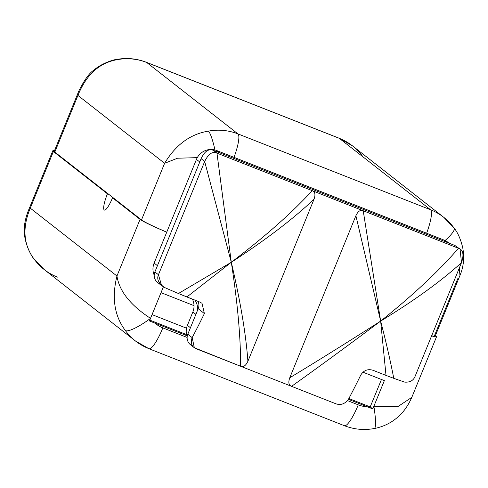 <?xml version="1.0" encoding="UTF-8"?>
<svg xmlns="http://www.w3.org/2000/svg" width="488" height="488" viewBox="0 0 488 488"><rect width="100%" height="100%" fill="white"/><g stroke="black" fill="none" stroke-linecap="round" stroke-linejoin="round"><path stroke-width="0.73" d="M148.974 348.731L135.505 341.02A55.156 53.906 -51.9 0 1 125.367 330.522A26.047 5.301 -36 0 0 150.542 318.365C130.497 305.287 119.304 291.171 116.955 276.007C111.599 297.832 114.406 316.004 125.367 330.522A26.047 5.301 -36 0 0 150.542 318.365L163.382 286.889L149.456 320.958L186.843 335.695L149.456 320.958L150.542 318.365C130.497 305.287 119.304 291.171 116.955 276.007L30.274 208.15C22.119 227.792 23.393 244.769 34.093 259.079A26.047 5.301 -36 0 1 33.879 258.853A26.047 5.301 -36 0 0 34.093 259.079A55.156 53.906 128.1 0 0 44.237 269.577A55.156 53.906 -51.9 0 1 34.093 259.079C23.393 244.769 22.119 227.792 30.274 208.15L53.393 151.512A39.833 2.349 22.2 0 1 54.461 150.737A39.833 2.349 22.2 0 0 52.802 150.755A39.833 2.349 22.2 0 0 53.393 151.512L107.439 193.821A15.323 3.111 -68.5 0 0 104.371 210.072A15.323 3.111 -68.5 0 0 112.539 197.811L113.936 198.36L112.539 197.811A15.323 3.111 111.5 0 1 104.206 209.974A15.323 3.111 111.5 0 1 107.439 193.821L108.836 194.37L54.815 152.085L77.927 95.441L164.609 163.291C175.704 144.814 190.296 134.09 208.394 131.119A26.047 3.684 -100.6 0 1 214.958 149.969A26.047 3.684 -100.6 0 0 208.394 131.119A55.156 53.906 -51.9 0 1 237.955 133.907A26.047 5.283 111.5 0 1 234.02 157.362A26.047 5.283 -68.5 0 0 237.955 133.907L430.575 209.773L339.306 138.33A26.047 5.283 -68.5 0 0 339.026 138.171A26.047 5.283 111.5 0 1 339.306 138.33L146.687 62.464L237.955 133.907L146.687 62.464L339.306 138.33L430.575 209.773L237.955 133.907A55.156 53.906 128.1 0 0 208.394 131.119C190.296 134.09 175.704 144.814 164.609 163.291L141.489 219.935A39.833 2.349 -157.8 0 0 166.744 232.16A39.833 2.349 -157.8 0 1 141.489 219.935L108.836 194.37L141.489 219.935L164.609 163.291L77.927 95.441L54.815 152.085L108.836 194.37L107.439 193.821L53.393 151.512L30.274 208.15L116.955 276.007L140.068 219.362A39.833 2.349 22.2 0 0 166.731 232.19A39.833 2.349 22.2 0 1 140.068 219.362L112.539 197.811L140.068 219.362L116.955 276.007C111.599 297.832 114.406 316.004 125.367 330.522A55.156 53.906 128.1 0 0 135.505 341.02A55.156 53.906 128.1 0 0 148.694 348.566A26.047 5.283 -68.5 0 0 148.974 348.731A26.047 5.283 -68.5 0 0 162.852 327.887L187.118 337.446L162.852 327.887A26.047 5.283 111.5 0 1 148.974 348.731L344.388 425.701A26.047 5.283 -68.5 0 0 358.265 404.857A26.047 5.283 111.5 0 1 344.388 425.701A26.047 5.283 -68.5 0 1 344.107 425.536M457.726 278.746L434.607 335.39A39.833 2.349 -157.8 0 1 431.673 335.732A39.833 2.349 -157.8 0 0 435.198 336.147L459.855 275.726C463.643 266.857 464.582 257.426 462.673 247.44C460.617 239.065 457.768 232.599 454.121 228.049A26.047 5.301 144 0 1 445.074 240.529A26.047 5.301 144 0 0 454.121 228.049L443.763 217.319A55.156 53.906 128.1 0 0 430.575 209.773A26.047 5.283 111.5 0 1 426.64 233.234A26.047 5.283 -68.5 0 0 430.575 209.773A55.156 53.906 -51.9 0 1 443.763 217.319L352.495 145.875A55.156 53.906 128.1 0 0 339.306 138.33A55.156 53.906 -51.9 0 1 352.495 145.875L339.026 138.171L146.406 62.299A26.047 5.283 111.5 0 1 146.687 62.464A26.047 5.283 -68.5 0 0 146.406 62.299C136.732 58.554 126.758 57.602 116.486 59.463A26.047 3.684 -100.6 0 0 116.473 59.463A26.047 3.684 -100.6 0 1 117.12 59.676A55.156 53.906 -51.9 0 1 146.687 62.464A55.156 53.906 128.1 0 0 117.12 59.676A26.047 3.684 -100.6 0 0 116.486 59.463C113.802 59.542 101.254 63.458 93.83 70.187C89.469 72.846 84.485 79.757 78.879 90.914L54.223 151.329A39.833 2.349 -157.8 0 0 54.815 152.085A39.833 2.349 -157.8 0 1 55.175 151.201M459.312 268.01L459.946 275.5L459.312 268.01M77.927 95.441C86.217 74.768 99.284 62.848 117.12 59.676C99.284 62.848 86.217 74.768 77.927 95.441M164.609 163.291L177.522 158.222L197.28 157.642L177.522 158.222L164.609 163.291M454.121 228.049A26.047 5.301 144 0 0 453.907 227.823A55.156 53.906 128.1 0 0 443.763 217.319M362.633 156.38A55.156 53.906 128.1 0 0 352.495 145.875M186.532 328.198L152.067 314.62L186.532 328.198M384.361 380.622L372.783 408.926L370.203 406.907L381.464 379.481L370.203 406.907L372.783 408.926L348.42 399.337L372.783 408.926L384.361 380.622L362.944 372.185L384.361 380.622M161.034 292.654L194.023 305.653L161.034 292.654M435.461 335.506L435.979 335.915L435.461 335.506M149.816 320.116L186.562 334.591L149.816 320.116M348.859 398.519L370.203 406.907L348.859 398.519M347.548 400.636L358.265 404.857A29.109 28.45 128.1 0 0 367.336 406.785A29.109 28.45 128.1 0 1 358.265 404.857L347.548 400.636M431.618 335.872A39.833 2.349 22.2 0 0 436.571 336.671A39.833 2.349 22.2 0 0 435.979 335.915A39.833 2.349 22.2 0 1 431.618 335.872M436.571 336.671L411.915 397.092C406.962 408.657 400.319 415.209 396.726 418.002C390.357 423.328 382.885 426.841 374.302 428.537A26.047 3.684 79.4 0 0 373.869 406.327L397.824 406.632L411.793 397.378L397.824 406.632L373.869 406.327A26.047 3.684 79.4 0 1 374.302 428.537A26.047 3.684 79.4 0 1 373.668 428.324M135.505 341.02L44.237 269.577A55.156 53.906 128.1 0 0 57.425 277.123M154.94 323.129A29.109 28.45 128.1 0 0 162.852 327.887A29.109 28.45 128.1 0 1 154.94 323.129M448.856 243.091A15.683 15.329 128.1 0 0 444.147 240.126L216.648 150.517A15.683 15.329 128.1 0 0 196.444 159.387L154.129 263.081A15.683 15.329 128.1 0 0 154.202 275.147A15.683 15.329 -51.9 0 1 154.129 263.081L157.441 265.673L154.129 263.081L196.444 159.387A15.683 15.329 -51.9 0 1 216.648 150.517L219.49 152.75L216.648 150.517L444.147 240.126A15.683 15.329 -51.9 0 1 447.899 242.274L449.027 243.158M192.431 299.162A15.683 15.329 -51.9 0 1 192.851 311.978L187.392 325.362A15.683 15.329 128.1 0 0 187.166 336.683A15.683 15.329 -51.9 0 1 187.392 325.362L190.442 327.747L187.392 325.362L192.851 311.978L195.901 314.363L192.851 311.978A15.683 15.329 -51.9 0 0 192.431 299.162M446.996 242.359L444.147 240.126L446.996 242.359M199.763 161.979L196.444 159.387L199.763 161.979M197.579 310.252A15.683 15.329 128.1 0 0 194.968 300.163A15.683 15.329 -51.9 0 1 197.579 310.252M192.553 345.943A9.193 8.985 -51.9 0 1 187.801 334.213L192.162 337.629L187.801 334.213L198.201 308.721L204.381 313.558A196.292 39.833 111.5 0 1 192.162 337.629L194.358 347.755L240.566 366.244C243.378 367.397 245.818 365.738 247.898 361.266C245.964 334.414 240.431 301.419 231.3 262.276C265.46 240.09 293.032 219.075 314.022 199.232L247.898 361.266C245.964 334.414 240.431 301.419 231.3 262.276L216.965 153.141L312.222 190.662C291.983 212.768 265.008 236.643 231.3 262.276L178.431 293.514L186.886 296.978L231.3 262.276L216.965 153.141C212.542 151.042 208.443 153.824 204.673 161.485L231.3 262.276C265.46 240.09 293.032 219.075 314.022 199.232C315.663 194.59 315.065 191.735 312.222 190.662L458.476 248.27C439.157 270.749 413.214 295.026 380.646 321.104C346.23 343.088 315.937 361.974 289.768 377.761L355.892 215.726L380.646 321.104L363.218 210.749C360.412 209.596 357.966 211.255 355.892 215.726L289.768 377.761C288.121 382.403 288.725 385.258 291.568 386.331L240.566 366.244C243.378 367.397 245.818 365.738 247.898 361.266L314.022 199.232C315.663 194.59 315.065 191.735 312.222 190.662L216.965 153.141L213.396 150.347L454.907 245.476L458.476 248.27C439.157 270.749 413.214 295.026 380.646 321.104C413.964 300.797 440.914 281.308 461.502 262.642C464.161 254.541 463.155 249.752 458.476 248.27L460.056 249.112L461.502 262.642L415.282 375.894L461.502 262.642C440.914 281.308 413.964 300.797 380.646 321.104L386.008 375.406L393.773 378.334C390.321 360.54 385.947 341.46 380.646 321.104L363.218 210.749L312.222 190.662C291.983 212.768 265.008 236.643 231.3 262.276C237.68 303.603 240.773 338.257 240.566 366.244L335.854 403.777C340.789 405.467 345.004 403.942 348.493 399.202A196.292 39.833 -68.5 0 0 360.711 375.138A196.292 39.833 111.5 0 1 348.493 399.202C345.004 403.942 340.789 405.467 335.854 403.777L291.568 386.331C316.968 368.269 346.663 346.529 380.646 321.104C346.23 343.088 315.937 361.974 289.768 377.761C288.121 382.403 288.725 385.258 291.568 386.331C316.968 368.269 346.663 346.529 380.646 321.104L386.008 375.406L393.773 378.334A83.222 4.904 22.2 0 0 404.765 382.128C410.146 382.482 413.647 380.402 415.282 375.894C413.647 380.402 410.146 382.482 404.765 382.128A83.222 4.904 -157.8 0 1 393.773 378.328C390.321 360.54 385.947 341.46 380.646 321.104L355.892 215.726C357.966 211.255 360.412 209.596 363.218 210.749L458.476 248.27L454.907 245.476L460.343 249.325M178.431 293.514L199.909 302.103L186.886 296.978L231.3 262.276L178.431 293.514A83.222 4.904 -157.8 0 1 164.694 287.566A83.222 4.904 22.2 0 0 178.431 293.514M372.985 370.276L386.008 375.406L372.985 370.276C367.787 368.721 363.694 370.337 360.711 375.138C363.694 370.337 367.787 368.721 372.985 370.276M194.114 347.566L190.509 344.748A9.193 8.985 -51.9 0 1 187.801 334.213L198.201 308.721A9.193 8.985 128.1 0 0 198.03 301.364A9.193 8.985 -51.9 0 1 198.201 308.721L204.381 313.558L202.02 303.298L199.909 302.103M159.796 283.735A9.193 8.985 -51.9 0 1 154.885 271.938L201.105 158.691C204.57 151.256 208.663 148.474 213.396 150.347L454.907 245.476M162.162 286.047L157.594 282.479A9.193 8.985 -51.9 0 1 154.885 271.938L158.454 274.732L204.673 161.485C208.443 153.824 212.542 151.042 216.965 153.141L213.396 150.347C208.663 148.474 204.57 151.256 201.105 158.691L204.673 161.485L158.454 274.732L154.885 271.938L201.105 158.691L204.673 161.485L231.3 262.276C237.68 303.603 240.773 338.257 240.566 366.244L196.28 348.798C191.601 346.706 190.228 342.979 192.162 337.629A196.292 39.833 -68.5 0 0 204.381 313.558L202.02 303.298M158.454 274.732L161.589 285.571L164.694 287.566C158.606 283.406 156.526 279.124 158.454 274.732M52.802 150.755L28.145 211.17C25.37 218.569 24.119 224.956 24.4 230.33C23.729 240.175 29.902 254.236 33.879 258.853L44.237 269.577M374.302 428.537C364.036 430.398 354.062 429.446 344.388 425.701"/></g></svg>
